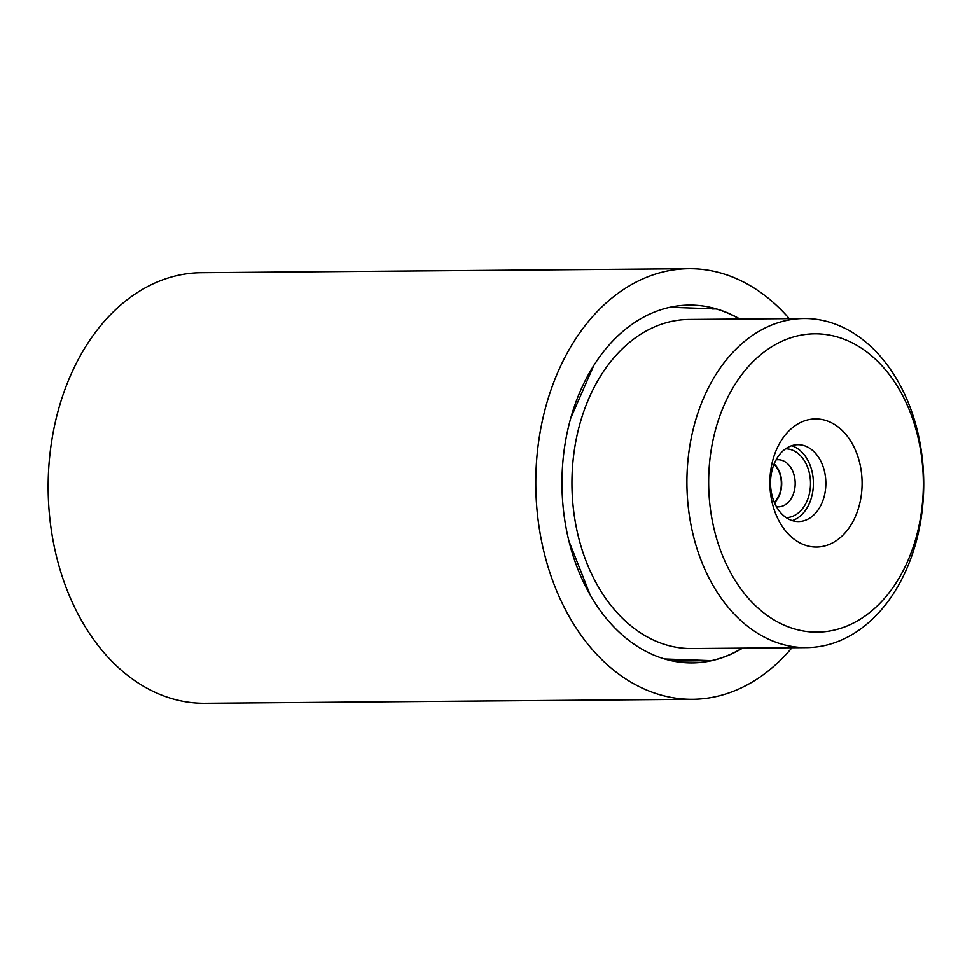 <?xml version="1.0" encoding="UTF-8"?>
<svg xmlns="http://www.w3.org/2000/svg" width="972" height="972" viewBox="0 0 972 972"><rect width="100%" height="100%" fill="white"/><g stroke="black" fill="none" stroke-linecap="round" stroke-linejoin="round"><path stroke-width="1.46" d="M776.458 506.728A23.583 16.974 89.5 0 0 778.414 506.862A23.583 16.974 89.5 0 0 794.513 476.815A23.583 16.974 89.5 0 0 778.025 459.707A23.583 16.974 89.5 0 0 776.069 459.878M774.174 463.875A23.583 16.974 -90.5 0 1 781.038 476.924A23.583 16.974 -90.5 0 1 774.502 502.767M786.154 517.639A34.409 24.762 89.5 0 0 809.518 473.765A34.409 24.762 89.5 0 0 785.583 448.809M773.991 464.312A23.073 16.597 -90.5 0 1 780.832 489.183A23.073 16.597 -90.5 0 1 774.307 502.317M867.656 614.122A149.166 107.345 89.5 0 0 910.096 411.909A149.166 107.345 89.5 0 0 764.332 351.828A149.166 107.345 89.5 0 0 721.904 554.04A149.166 107.345 89.5 0 0 867.656 614.122M748.331 338.402A164.547 118.402 -90.5 0 1 803.966 318.524A164.547 118.402 -90.5 0 1 919.852 442.163A164.547 118.402 -90.5 0 1 862.298 627.73A164.547 118.402 -90.5 0 1 806.663 647.607A164.547 118.402 -90.5 0 1 690.788 523.969A164.547 118.402 -90.5 0 1 748.331 338.402M803.966 318.524L689.002 319.472A164.547 118.402 89.5 0 0 633.367 339.337A164.547 118.402 89.5 0 0 575.825 524.916A164.547 118.402 89.5 0 0 691.699 648.543L806.663 647.607M784.89 449.319A38.443 27.666 89.5 0 0 771.44 492.683A38.443 27.666 89.5 0 0 798.51 521.563A38.443 27.666 89.5 0 0 811.511 516.922A38.443 27.666 89.5 0 0 824.961 473.571A38.443 27.666 89.5 0 0 797.891 444.678A38.443 27.666 89.5 0 0 784.89 449.319M792.277 520.628A38.443 27.666 89.5 0 0 799.057 517.031A38.443 27.666 89.5 0 0 813.127 477.945A38.443 27.666 89.5 0 0 791.67 445.723M793.808 426.647A64.079 46.109 89.5 0 0 775.571 513.508A64.079 46.109 89.5 0 0 838.192 539.314A64.079 46.109 89.5 0 0 856.417 452.454A64.079 46.109 89.5 0 0 793.808 426.647M789.264 318.646A215.286 154.925 89.5 0 0 688.954 268.722L201.338 272.719A215.286 154.925 89.5 0 0 128.535 298.72A215.286 154.925 89.5 0 0 53.241 541.513A215.286 154.925 89.5 0 0 204.861 703.278L692.477 699.281A215.286 154.925 89.5 0 0 765.268 673.28A215.286 154.925 89.5 0 0 791.961 647.729M688.954 268.722A215.286 154.925 89.5 0 0 616.151 294.723A215.286 154.925 89.5 0 0 540.857 537.528A215.286 154.925 89.5 0 0 692.477 699.281M664.581 658.967L710.678 660.62L673.28 661.118M710.678 660.802A178.897 128.741 89.5 0 0 742.219 648.13M739.886 319.047A178.897 128.741 89.5 0 0 689.245 305.111A178.897 128.741 89.5 0 0 628.75 326.714A178.897 128.741 89.5 0 0 566.19 528.476A178.897 128.741 89.5 0 0 692.173 662.892A178.897 128.741 89.5 0 0 742.584 648.13M739.534 319.059A178.897 128.741 89.5 0 0 716.133 308.938L712.112 308.962M670.036 307.274L716.133 308.938M593.722 365.63L570.807 417.96M568.924 541.064L590.125 594.888M672.417 660.936L710.678 660.62"/></g></svg>
